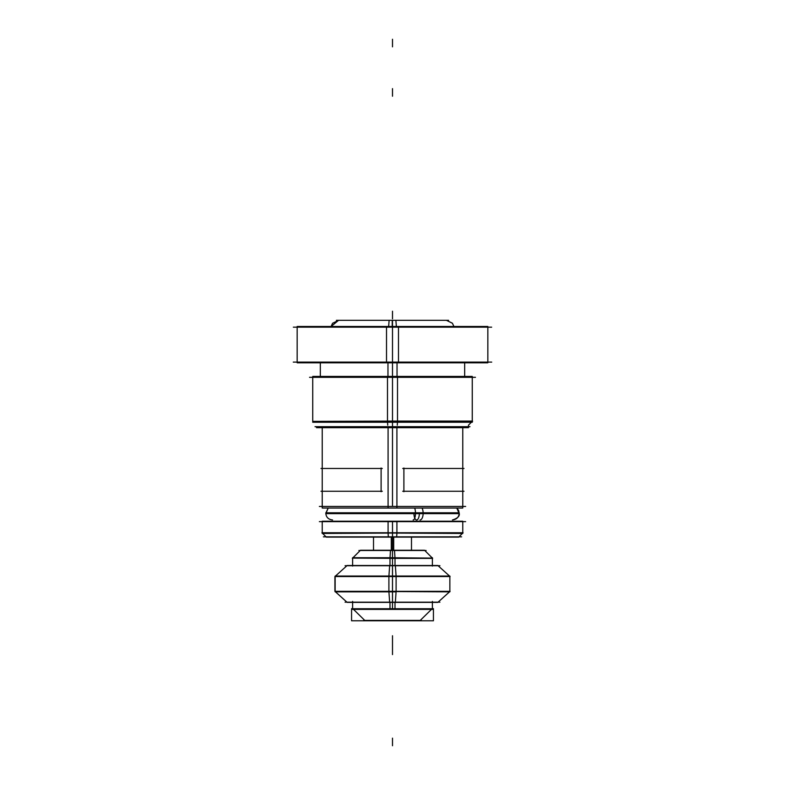 <?xml version="1.0" encoding="UTF-8"?>
<svg xmlns="http://www.w3.org/2000/svg" width="785" height="785" viewBox="0 0 785 785"><rect width="100%" height="100%" fill="white"/><g stroke="black" fill="none" stroke-linecap="round" stroke-linejoin="round"><path stroke-width="1.18" d="M326.03 536.842L322.233 533.044L462.767 533.044L462.767 521.642M397.504 421.368L397.504 422.251L312.734 422.251L312.734 376.427L397.504 376.427L397.504 421.074L312.734 421.368L472.266 421.368L472.266 377.31M389.998 565.494L389.998 558.37L432.643 558.37L424.518 550.246L390.488 550.246L390.017 557.733L432.388 558.106L352.612 558.106L395.022 558.37L395.002 565.494M392.5 609.013L353.142 609.013L364.75 620.405L353.142 609.013L431.858 609.013L392.5 609.013L392.5 602.38L392.5 609.386L392.5 602.38M420.25 620.405L431.858 609.013L420.25 620.405M346.921 565.71L335.146 576.337L449.854 576.337L438.079 565.71M438.079 602.173L449.854 591.537L335.146 591.537L346.921 602.173M461.629 536.842L323.371 536.842M322.645 533.457L326.325 537.126L322.645 533.457L326.325 537.126L396.651 537.126L396.886 533.457M396.916 533.044L322.233 533.457L322.233 521.23L396.916 521.23L396.916 532.75L321.938 532.75M388.084 533.044L462.767 533.457L462.767 521.23L388.084 521.23L388.084 532.75L463.062 532.75L458.97 536.842M462.355 533.457L458.675 537.126L388.349 537.126L388.114 533.457M465.642 521.642L319.358 521.642M465.642 506.453L319.358 506.453M396.916 427.678L396.916 508.042L322.233 508.042L322.233 427.678L322.233 468.468M388.084 427.678L388.084 508.042L462.767 508.042L462.767 427.678L462.767 468.468M469.989 426.687L315.011 426.687M397.269 425.166L397.455 422.251M472.266 421.074L472.266 376.427L387.496 376.427L387.496 421.074L472.56 421.074L472.266 422.251L387.496 422.251L387.496 421.368M387.731 425.166L387.545 422.251M475.455 377.31L309.545 377.31M397.033 362.807L397.033 376.319M387.967 362.807L387.967 376.319M491.724 362.111L293.276 362.111M297.162 326.472L398.486 326.472L398.486 362.807L297.162 362.807L297.162 326.472M386.514 326.472L386.514 362.807L487.838 362.807L487.838 326.472L386.514 326.472M293.345 327.168L491.655 327.168M381.108 468.007L381.108 491.714L381.108 468.007M382.285 468.468L320.996 468.468M382.285 491.263L320.996 491.263M402.715 491.263L464.004 491.263M403.892 468.007L403.892 491.714L403.892 468.007M402.715 468.468L464.004 468.468M468.468 426.687L468.468 425.166L471.383 422.251L468.468 425.166L468.468 427.678L387.731 427.678M387.731 376.427L468.468 376.427M397.269 376.427L316.532 376.427M397.269 427.678L316.532 427.678M393.697 537.126L393.697 550.246M391.303 537.126L391.303 550.246M426.118 550.511L358.882 550.511M395.002 557.733L352.612 557.733L352.357 558.37L360.482 550.246L352.995 557.733L360.482 550.246L394.512 550.246L395.002 558.106L432.368 558.106L392.5 558.106M395.002 602.38L395.002 609.386L352.612 609.386M433.428 608.63L433.428 620.778L351.572 620.778L351.572 608.63M421.359 620.405L363.641 620.405L421.359 620.405M420.721 620.67L364.299 620.67L420.721 620.67M432.643 608.748L352.387 608.748L432.643 608.748M389.998 602.38L389.998 609.386L432.388 609.386M396.356 326.472L395.885 320.329M448.598 320.329L336.402 320.329M388.644 326.472L389.125 320.339M439.924 565.71L345.076 565.71M396.101 576.337L395.346 565.494L347.156 565.494L334.91 576.553L334.91 591.321L396.121 591.321M396.121 576.553L334.91 576.553M388.899 576.337L389.654 565.494L437.844 565.494L450.09 576.553L388.879 576.553M449.854 591.841L449.854 576.043L449.854 591.841L388.899 591.537M388.899 591.321L388.899 576.553M449.854 576.043L388.899 576.043M334.91 591.321L347.156 602.38L395.346 602.38L396.101 591.537M396.101 591.321L396.101 576.553M396.101 591.841L335.146 591.841L335.146 576.043L396.101 576.043M388.879 591.321L450.09 591.321L437.844 602.38L389.654 602.38L388.918 591.841M439.924 602.173L345.076 602.173M422.036 508.042A6.761 3.111 90 0 1 423.135 513.635L325.814 513.635L328.199 508.042L325.804 513.213C326.128 517.246 328.375 519.493 332.565 519.974C328.179 519.425 325.932 517.03 325.814 512.791L423.135 512.791A6.761 3.111 90 0 1 420.034 519.974M414.647 508.042A6.761 2.326 90 0 1 415.471 513.635L459.186 513.635L456.801 508.042L458.558 510.338L459.196 513.213C459.961 516.069 457.704 518.326 452.435 519.974C456.821 519.425 459.068 517.03 459.186 512.791L415.471 512.791A6.761 2.326 90 0 1 413.146 519.974M343.123 533.044L392.5 533.044M392.5 532.75L392.5 521.642M392.5 533.457L392.5 536.842M392.5 506.453L392.5 427.678M316.532 421.368L392.5 421.368M392.5 421.074L392.5 377.31M392.5 422.251L392.5 426.687M392.5 376.319L392.5 362.807M392.5 362.111L392.5 327.168M392.5 320.329L392.5 326.472M312.734 421.368L312.734 377.31M392.5 537.126L392.5 550.246M392.5 558.37L392.5 550.511M392.5 557.733L392.5 565.494M392.5 648.891L392.5 641.296L392.5 648.891M392.5 311.213L392.5 318.808L392.5 311.213M392.5 46.845L392.5 39.25L392.5 46.845M392.5 654.592L392.5 646.987L392.5 654.592M392.5 745.75L392.5 738.155L392.5 745.75M392.5 96.221L392.5 88.626L392.5 96.221M392.225 326.472L392.255 320.339M367.812 576.337L417.188 576.337M392.5 576.043L392.5 565.71M417.188 591.537L367.812 591.537M392.5 591.321L392.5 576.553M392.5 602.173L392.5 591.841M392.5 643.337L392.5 635.742L392.5 643.337M413.921 513.635A6.761 2.718 -90 0 0 416.727 519.974A6.761 2.718 -90 0 0 419.357 513.213L454.417 513.213M419.357 513.213L330.583 513.213M322.233 533.044L322.233 521.642M322.233 506.453L322.233 491.263M462.767 506.453L462.767 491.263M320.329 362.807L320.329 376.319L320.329 362.807M464.671 376.319L464.671 362.807L464.671 376.319M297.162 327.168L297.162 362.111M487.838 362.111L487.838 327.168M373.513 550.246L373.513 537.126L373.513 550.246M411.487 537.126L411.487 550.246L411.487 537.126M352.612 565.71L352.612 558.106L360.217 550.511M424.783 550.511L432.388 558.106L432.388 565.71M352.612 609.013L352.612 601.408M432.388 609.013L432.388 601.408M331.103 326.472L332.555 323.273L338.561 320.329L331.103 326.472M453.897 326.472L452.405 323.224L446.439 320.329L452.425 323.253L453.897 326.472M352.612 557.733L352.612 566.083M432.388 557.733L432.388 566.083M352.612 602.38L352.612 608.63M432.388 602.38L432.388 608.63"/></g></svg>
